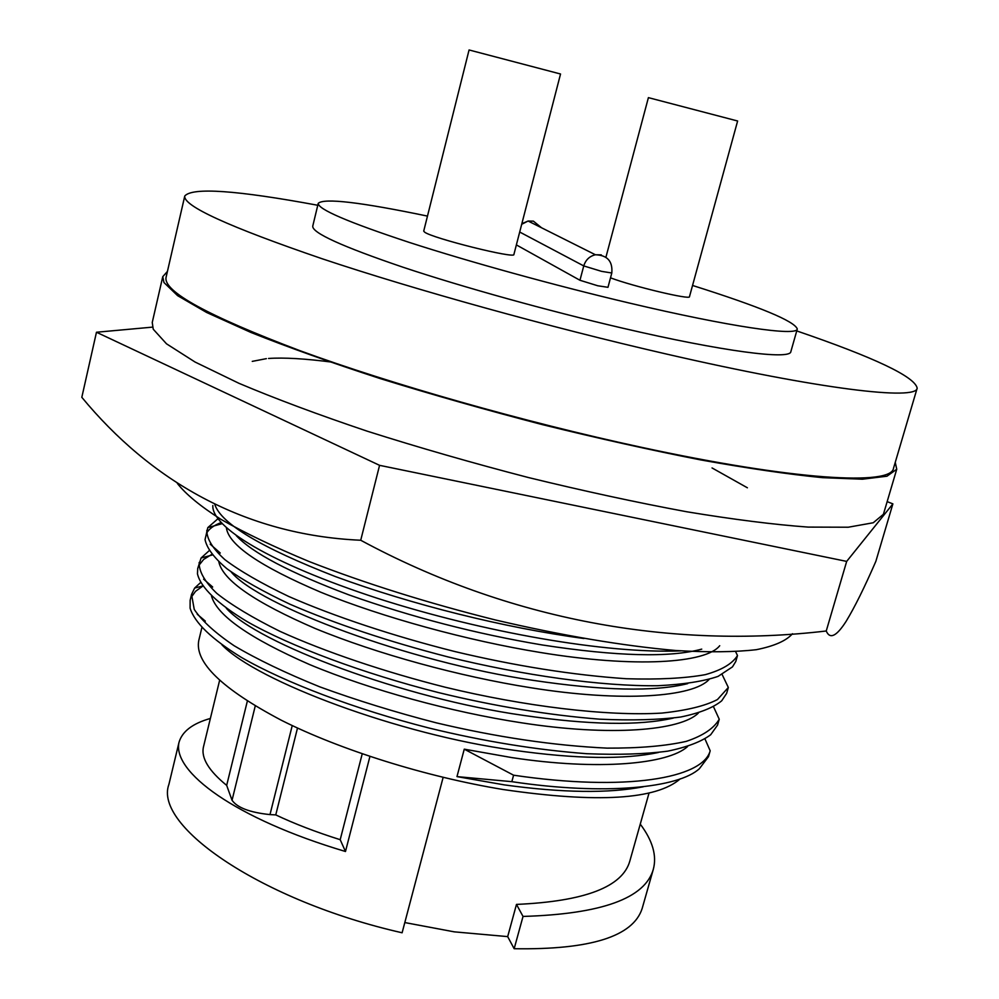 <?xml version="1.0" encoding="UTF-8"?>
<svg xmlns="http://www.w3.org/2000/svg" width="999" height="999" viewBox="0 0 999 999"><rect width="100%" height="100%" fill="white"/><g stroke="black" fill="none" stroke-linecap="round" stroke-linejoin="round"><path stroke-width="1.5" d="M712.05 467.944L747.389 487.787M887.149 501.635L892.881 503.871L846.677 561.401L826.248 630.993C671.328 649.25 509.028 620.342 360.726 540.247C243.331 535.077 149.962 479.807 81.818 397.315L96.466 332.242L152.46 327.135M846.677 561.401L379.57 465.334L360.726 540.247M892.881 503.871L875.861 561.326C864.61 587.212 854.694 607.217 846.128 621.328C836.525 636.351 829.907 639.56 826.248 630.993M379.57 465.334L96.466 332.242M177.36 483.441C185.802 494.218 200.324 506.181 220.929 519.343C244.98 533.004 274.338 547.052 308.978 561.475C365.409 583.478 427.522 602.959 495.292 619.942C562.762 635.689 622.989 645.878 675.998 650.524C708.266 652.422 735.077 652.135 756.43 649.675C774.362 646.066 786.375 640.746 792.482 633.728M236.239 535.576C252.235 552.884 289.847 572.664 349.076 594.942C411.925 617.195 476.273 633.865 542.145 644.954C616.633 656.405 669.829 657.804 701.735 649.125M226.398 527.809C228.559 544.867 259.977 566.321 320.642 592.17C383.204 617.619 467.844 640.671 540.122 652.447C635.426 668.181 706.156 663.211 719.705 645.716M231.081 571.84C258.541 605.606 409.652 662.1 532.629 680.269C602.909 690.784 654.595 691.907 687.699 683.628M218.868 561.962C222.777 580.244 254.857 602.397 315.122 628.458C377.147 654.02 459.677 676.51 530.619 687.712C623.014 702.559 693.406 696.977 709.103 679.432M226.311 608.266C257.642 643.543 404.595 698.538 523.164 715.359C589.298 724.987 639.335 725.898 673.289 718.081M211.513 596.128C217.008 615.509 249.675 638.311 309.515 664.522C370.979 690.172 451.498 712.087 521.178 722.752C610.764 736.775 680.706 730.644 698.376 713.061M221.928 644.842C256.943 681.418 399.525 734.677 513.761 750.237C575.786 759.028 624.025 759.764 658.478 752.472M680.294 778.808C656.331 799.699 597.29 803.258 503.171 789.522C426.011 776.86 340.11 749.862 281.368 720.267C222.053 688.923 194.53 662.325 198.776 640.496L201.848 627.722M687.537 746.603C668.044 764.21 598.663 770.803 511.788 757.592L464.26 749.163L456.98 776.61L504.42 784.902C562.362 792.881 608.628 793.518 643.231 786.787M404.807 922.564L454.233 931.842L507.679 936.612L514.16 948.725C590.496 949.912 633.154 936.5 642.157 908.503L653.321 869.292C645.092 898.338 601.66 914.06 523.026 916.433L516.483 904.407L507.679 936.612M649.038 793.044L629.82 861.088C622.552 886.925 584.777 901.373 516.483 904.407M469.068 49.962L560.539 74.001L513.898 254.47C515.746 259.066 432.679 238.336 424.65 232.168L423.713 231.119L469.068 49.962M605.918 257.255L648.401 97.64L737.624 121.004L689.472 296.691C690.921 300.175 633.154 286.426 610.514 277.834M895.254 462.362L896.74 469.23L886.987 476.211L862.337 479.208L822.489 477.659C788.611 474.313 748.151 468.419 701.086 459.99C651.011 450.162 598.051 438.349 542.207 424.575C486.088 409.965 432.08 394.63 380.169 378.571C330.906 362.537 287.849 347.177 251.011 332.492L206.656 312.487L177.635 295.679L163.961 282.542L162.762 276.673L167.432 271.428M896.74 469.23L883.416 514.285L873.251 522.752L848.263 527.222L808.166 527.097C774.188 524.637 733.691 519.517 686.663 511.75C636.663 502.485 583.841 491.058 528.209 477.485C472.34 462.962 418.618 447.502 367.045 431.131C318.119 414.66 275.412 398.726 238.923 383.291L195.067 362.038L166.508 343.818L153.234 329.208L152.248 322.465L162.762 276.673M796.74 330.919C874.662 357.605 914.809 376.673 917.182 388.136C916.695 400.624 820.866 389.647 665.821 353.896C549.875 327.26 415.147 289.847 322.215 258.778C228.771 226.798 182.954 205.869 184.765 195.991C192.457 187.163 236.8 190.26 317.782 205.27M917.182 388.136L893.518 468.231C891.52 485.739 794.717 480.544 640.347 447.065C524.9 422.165 391.483 384.228 299.937 350.674C207.917 315.884 163.299 291.458 166.059 277.397L184.765 195.991M516.371 244.905L579.957 280.269L597.739 285.764L607.979 287.312L611.8 273.002L601.573 271.353L583.753 265.921L519.705 232.03M692.557 285.464C759.789 306.718 794.692 321.228 797.289 328.996C797.115 336.451 730.444 326.973 629.133 302.997C554.582 285.414 469.33 261.875 409.153 242.37C348.127 222.228 317.832 209.203 318.244 203.321C324.051 197.889 360.452 202.148 427.472 216.096M797.289 328.996L790.858 351.623C790.409 360.077 723.576 351.673 622.377 328.097C547.902 310.814 462.887 287.175 402.959 267.208C342.195 246.553 312.125 232.879 312.737 226.186L318.244 203.321M369.93 756.43L345.479 851.498L340.197 839.697C315.896 832.017 294.405 823.75 275.761 814.897L269.992 814.597C249.937 812.512 237.287 807.729 232.043 800.261L226.673 785.376C208.666 770.679 200.936 757.854 203.471 746.902L219.605 680.381M345.479 851.498C234.615 818.581 172.015 771.54 179.033 742.257C182.28 731.343 192.732 723.413 210.377 718.456M443.144 777.359L402.11 932.779C261.788 901.011 153.259 825.898 168.918 784.352L179.033 742.257M523.026 916.433L514.16 948.725M640.259 824.125C652.634 840.634 656.98 855.681 653.321 869.292M362.225 753.82L340.197 839.697M297.502 728.034L275.761 814.897M247.34 701.111L226.673 785.376M464.26 749.163L513.586 775.199L511.838 781.668L456.98 776.61M511.838 781.668C604.77 795.641 678.721 787.936 699.437 768.643L708.516 756.63L710.189 750.798L704.994 738.998M513.586 775.199C625.661 791.745 702.821 778.446 710.189 750.798M202.76 586.138L195.554 591.308L191.121 597.452M200.537 582.604L194.63 588.074L191.546 594.442L190.135 600.349L190.097 608.166C194.63 622.752 211.763 639.185 241.496 657.467C284.678 682.429 355.394 709.302 429.108 728.046C483.741 741.358 536.301 749.912 586.788 753.708C618.231 754.969 645.217 754.12 667.744 751.148C687.1 747.14 701.41 741.67 710.689 734.74L717.557 725.087L719.243 719.23L713.573 706.867M191.546 594.442L194.256 609.44C201.86 620.779 215.147 632.866 234.103 645.716C256.918 659.253 285.502 672.976 319.842 686.875C356.793 700.349 395.542 712.324 436.076 722.789C496.528 737.125 553.496 745.579 606.992 748.126C639.298 748.276 665.709 746.016 686.238 741.37C702.871 735.813 713.873 728.433 719.243 719.23M211.713 554.433L203.659 559.415L198.776 565.521M209.066 550.786L201.086 558.004L197.74 568.419L197.465 573.851C200.624 587.449 217.632 603.858 247.19 621.64C290.447 646.266 362.874 673.426 438.499 692.582C494.567 706.231 548.276 715.097 599.625 719.18C631.405 720.604 658.428 719.879 680.681 717.02C699.537 713.136 713.211 707.742 721.69 700.823L726.648 693.368L728.333 687.474L722.14 674.525M199.151 562.487C198.901 571.49 204.77 581.78 216.771 593.344C231.631 605.169 252.71 617.844 280.007 631.368C325.437 651.96 384.515 671.915 445.392 687.262C523.838 706.268 606.593 716.433 661.837 713.086C686.663 710.451 705.207 705.931 717.444 699.55L728.333 687.474M221.054 522.627C213.736 525.362 208.878 528.958 206.468 533.416M217.844 518.831L207.817 527.609L205.045 539.635C206.868 548.264 214.161 557.966 226.935 568.743C242.27 579.782 263.274 591.608 289.947 604.22C335.614 623.938 388.274 641.508 447.939 656.905C522.689 675.336 601.311 686.45 657.854 685.726C683.653 684.427 703.733 681.306 718.106 676.36L732.467 666.895L735.788 661.475L737.487 655.556L735.664 651.735M206.818 530.357C206.693 538.811 212.712 548.576 224.875 559.652C239.897 571.016 261.139 583.266 288.624 596.415C334.34 616.483 393.693 636.163 454.757 651.523C515.571 665.996 572.739 675.062 626.261 678.733C658.528 679.695 684.839 678.333 705.207 674.675C721.64 670.104 732.404 663.736 737.487 655.556M212.837 505.544C211.476 526.885 269.58 563.161 377.61 598.364C483.004 632.23 605.943 653.933 680.831 650.873M214.847 504.57C221.166 523.726 261.363 547.739 335.439 576.585C411.738 604.62 504.295 627.784 583.94 638.511M332.492 362.2C305.145 358.641 283.828 357.405 268.544 358.466M266.383 358.641L252.26 361.376M521.703 224.288L528.096 221.029L533.404 221.141L541.533 227.76M579.957 280.269L583.753 265.921C585.614 259.94 589.497 256.206 595.404 254.757L601.311 254.87M292.232 725.574L269.992 814.597M255.245 705.993L232.043 800.261M611.8 273.002C612.812 261.263 607.355 255.182 595.404 254.757L528.096 221.029L521.853 223.701M205.319 621.116L197.215 614.223M202.635 585.963L194.63 588.074M212.687 587.025L203.621 579.17M212.2 555.019L201.086 558.004M220.267 553.034L210.215 544.193M222.078 523.701L207.817 527.609"/></g></svg>
